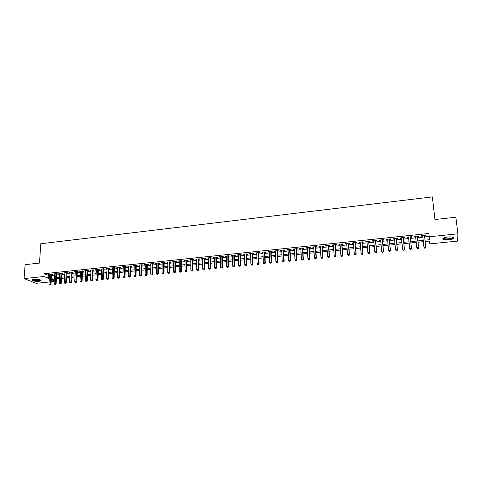 <?xml version="1.0" encoding="UTF-8"?>
<svg xmlns="http://www.w3.org/2000/svg" width="482" height="482" viewBox="0 0 482 482"><rect width="100%" height="100%" fill="white"/><g stroke="black" fill="none" stroke-linecap="round" stroke-linejoin="round"><path stroke-width="0.72" d="M34.114 279.313C38.644 279.192 40.976 279.68 41.109 280.777L39.12 281.325C34.62 281.446 32.294 280.958 32.143 279.861L34.114 279.313M448.314 236.945C452.61 236.692 454.393 237.18 453.658 238.409C452.688 239.162 450.905 239.687 448.314 239.988C444.043 240.235 442.271 239.747 442.988 238.518C443.946 237.777 445.717 237.252 448.314 236.945M49.08 282.018L36.12 283.314L24.1 278.572L25.118 264.66L39.494 263.076L40.783 243.753L432.372 196.897L434.933 219.533L455.864 217.225L457.9 233.818L457.575 241.09L429.83 243.874L429.57 241.054L425.136 241.506M429.522 241.06L429.83 243.874M54.189 281.506L51.17 281.807M51.61 274.577L52.502 274.481L51.713 274.144L48.664 274.457L49.526 274.788M56.701 274.047L57.593 273.957L56.816 273.613L53.755 273.933L54.623 274.264M61.816 273.517L62.714 273.421L61.943 273.077L58.864 273.402L59.738 273.734M66.956 272.981L67.86 272.89L67.1 272.541L64.004 272.866L64.883 273.198M72.119 272.444L73.029 272.354L72.276 272.005L69.167 272.33L70.053 272.661M77.313 271.908L78.229 271.812L77.481 271.462L74.355 271.788L75.246 272.125M82.536 271.366L83.452 271.27L82.717 270.92L79.572 271.245L80.47 271.583M87.784 270.824L88.7 270.727L87.977 270.372L84.82 270.703L85.718 271.035M93.056 270.275L93.984 270.179L93.267 269.824L90.092 270.155L90.996 270.486M98.358 269.727L99.286 269.631L98.581 269.269L95.388 269.601L96.298 269.938M103.684 269.173L104.618 269.077L103.919 268.715L100.714 269.046L101.63 269.384M109.04 268.619L109.98 268.516L109.294 268.155L106.064 268.492L106.992 268.829M114.421 268.058L115.367 267.962L114.686 267.594L111.444 267.932L112.378 268.269M119.837 267.498L120.783 267.396L120.114 267.034L116.855 267.371L117.789 267.709M125.278 266.932L126.23 266.835L125.567 266.468L122.289 266.805L123.235 267.142M130.743 266.365L131.7 266.263L131.05 265.895L127.76 266.239L128.706 266.576M136.237 265.793L137.207 265.696L136.563 265.323L133.255 265.666L134.207 266.004M141.768 265.221L142.738 265.118L142.106 264.745L138.774 265.094L139.738 265.431M147.323 264.642L148.293 264.546L147.673 264.166L144.329 264.516L145.293 264.853M152.902 264.064L153.885 263.961L153.27 263.588L149.908 263.937L150.884 264.275M158.518 263.485L159.506 263.383L158.903 262.997L155.523 263.353L156.499 263.69M164.163 262.895L165.151 262.792L164.561 262.413L161.163 262.762L162.145 263.106M169.839 262.31L170.833 262.208L170.248 261.822L166.832 262.178L167.826 262.515M175.538 261.72L176.539 261.612L175.972 261.226L172.532 261.581L173.532 261.925M181.274 261.123L182.28 261.015L181.72 260.629L178.268 260.985L179.268 261.328M187.04 260.527L188.052 260.419L187.504 260.027L184.028 260.388L185.04 260.732M192.836 259.925L193.854 259.816L193.312 259.424L189.824 259.786L190.842 260.129M198.662 259.316L199.687 259.214L199.156 258.816L195.65 259.177L196.674 259.527M204.525 258.707L205.555 258.605L205.037 258.201L201.506 258.569L202.536 258.918M210.417 258.099L211.447 257.99L210.941 257.593L207.393 257.96L208.435 258.304M216.34 257.484L217.376 257.376L216.882 256.972L213.315 257.346L214.357 257.689M222.292 256.864L223.341 256.755L222.853 256.352L219.268 256.725L220.322 257.069M228.281 256.243L229.336 256.135L228.86 255.725L225.257 256.105L226.311 256.448M234.3 255.623L235.361 255.508L234.897 255.099L231.27 255.478L232.336 255.828M240.355 254.99L241.422 254.882L240.97 254.466L237.325 254.845L238.397 255.195M246.447 254.363L247.513 254.249L247.079 253.833L243.41 254.213L244.488 254.562M252.568 253.725L253.64 253.616L253.219 253.195L249.531 253.58L250.616 253.93M258.72 253.086L259.804 252.978L259.388 252.556L255.683 252.942L256.773 253.291M264.913 252.448L265.998 252.333L265.6 251.911L261.871 252.297L262.973 252.646M271.137 251.797L272.228 251.688L271.842 251.261L268.088 251.646L269.197 252.002M277.391 251.152L278.494 251.038L278.12 250.604L274.348 251.002L275.463 251.351M283.687 250.495L284.79 250.381L284.428 249.953L280.638 250.345L281.765 250.694M290.019 249.839L291.128 249.724L290.779 249.29L286.965 249.688L287.32 250.122L288.097 250.038M296.382 249.182L297.502 249.061L297.165 248.628L293.327 249.025L293.671 249.459L294.472 249.381M302.78 248.513L303.907 248.399L303.588 247.959L299.726 248.363L300.057 248.796L300.876 248.712M309.221 247.85L310.354 247.73L310.04 247.29L306.166 247.694L306.48 248.134L307.317 248.043M315.692 247.176L316.831 247.061L316.535 246.615L312.637 247.019L312.938 247.465L313.8 247.374M322.205 246.501L323.35 246.38L323.067 245.934L319.144 246.344L319.433 246.79L320.319 246.7M328.754 245.82L329.905 245.7L329.64 245.254L325.693 245.663L325.965 246.109L326.868 246.019M335.339 245.139L336.496 245.019L336.243 244.567L332.273 244.977L332.538 245.428L333.466 245.332M341.967 244.452L343.13 244.332L342.889 243.874L338.9 244.29L339.147 244.742L340.093 244.645M348.625 243.759L349.793 243.639L349.571 243.181L345.558 243.597L345.793 244.055L346.763 243.952M355.324 243.067L356.505 242.94L356.294 242.482L352.258 242.898L352.475 243.362L353.469 243.259M362.066 242.368L363.247 242.241L363.054 241.777L358.994 242.199L359.198 242.663L360.217 242.56M368.844 241.663L370.037 241.536L369.857 241.072L365.772 241.494L365.959 241.964L367.001 241.856M375.665 240.952L376.864 240.831L376.695 240.361L372.586 240.783L372.761 241.253L373.827 241.145M382.521 240.241L383.726 240.12L383.576 239.644L379.442 240.072L379.605 240.548L380.69 240.434M389.42 239.53L390.631 239.403L390.498 238.921L386.341 239.355L386.486 239.831L387.594 239.717M396.361 238.807L397.578 238.68L397.463 238.198L393.282 238.632L393.408 239.114L394.541 238.994M403.344 238.084L404.567 237.957L404.464 237.469L400.259 237.909L400.367 238.391L401.53 238.271M410.363 237.355L411.598 237.228L411.508 236.74L407.278 237.18L407.374 237.662L408.561 237.542M417.424 236.62L418.665 236.493L418.599 236.005L414.339 236.445L414.418 236.933L415.629 236.807M424.642 236.915L429.088 236.451L428.817 233.481L44.067 273.71L49.471 275.674M51.556 275.457L54.568 275.15M56.647 274.933L59.684 274.62M61.762 274.403L64.829 274.089M66.908 273.872L70.004 273.553M72.077 273.336L75.204 273.017M77.271 272.8L80.428 272.475M82.494 272.264L85.675 271.932M87.742 271.721L90.959 271.39M93.02 271.173L96.261 270.842M98.322 270.625L101.594 270.288M103.648 270.077L106.956 269.733M109.01 269.522L112.348 269.179M114.391 268.968L117.765 268.619M119.807 268.408L123.205 268.058M125.248 267.847L128.682 267.492M130.718 267.281L134.183 266.92M136.219 266.709L139.714 266.347M141.744 266.142L145.275 265.775M147.305 265.564L150.866 265.196M152.89 264.992L156.487 264.618M158.506 264.407L162.133 264.034M164.151 263.823L167.814 263.449M169.827 263.238L173.526 262.859M175.532 262.648L179.268 262.262M181.274 262.057L185.04 261.666M187.04 261.461L190.842 261.069M192.836 260.864L196.674 260.467M198.668 260.262L202.542 259.858M204.531 259.653L208.441 259.25M210.423 259.045L214.37 258.635M216.352 258.43L220.334 258.021M222.31 257.816L226.329 257.4M228.299 257.195L232.36 256.779M234.324 256.575L238.421 256.153M240.379 255.948L244.513 255.52M246.471 255.321L250.64 254.888M252.592 254.689L256.804 254.255M258.75 254.05L263.003 253.61M264.943 253.412L269.233 252.972M271.173 252.767L275.505 252.321M277.433 252.122L281.807 251.67M283.729 251.471L288.14 251.014M290.062 250.815L294.514 250.357M296.43 250.158L300.925 249.694M302.835 249.495L307.371 249.031M309.275 248.833L313.854 248.357M315.752 248.164L320.373 247.688M322.265 247.489L326.935 247.007M328.82 246.814L333.526 246.326M335.406 246.133L340.159 245.639M342.033 245.446L346.835 244.952M348.697 244.76L353.541 244.26M355.403 244.067L360.295 243.561M362.145 243.368L367.079 242.862M368.929 242.669L373.912 242.157M375.749 241.964L380.78 241.446M382.612 241.253L387.691 240.729M389.516 240.542L394.638 240.012M396.457 239.825L401.633 239.289M403.44 239.102L408.664 238.566M410.465 238.379L415.737 237.831M417.533 237.65L422.853 237.096M424.534 235.885L425.781 235.758L425.727 235.264L421.443 235.704L421.509 236.198L422.744 236.072M24.1 278.572L43.886 276.529L49.303 278.463M44.067 273.71L43.886 276.529M428.817 233.481L429.179 236.783L457.9 233.818M424.991 240.169L429.45 239.717L429.179 236.783M51.387 278.253L54.4 277.945M56.484 277.734L59.527 277.421M61.606 277.21L64.678 276.897M66.757 276.686L69.854 276.373M71.926 276.156L75.059 275.843M77.132 275.626L80.289 275.306M82.362 275.095L85.549 274.77M87.616 274.559L90.833 274.234M92.893 274.023L96.147 273.692M98.208 273.481L101.485 273.143M103.54 272.939L106.853 272.601M108.908 272.39L112.246 272.047M114.3 271.842L117.668 271.499M119.717 271.288L123.121 270.938M125.169 270.733L128.604 270.384M130.646 270.173L134.11 269.818M136.153 269.613L139.653 269.257M141.684 269.046L145.221 268.691M147.251 268.48L150.818 268.119M152.842 267.914L156.445 267.546M158.47 267.335L162.103 266.968M164.121 266.763L167.79 266.389M169.803 266.185L173.508 265.805M175.52 265.6L179.256 265.221M181.262 265.016L185.034 264.63M187.04 264.425L190.848 264.04M192.842 263.835L196.686 263.443M198.68 263.238L202.561 262.841M204.555 262.642L208.465 262.238M210.453 262.039L214.406 261.636M216.388 261.431L220.376 261.027M222.353 260.822L226.383 260.413M228.354 260.214L232.414 259.798M234.385 259.599L238.488 259.183M240.452 258.979L244.591 258.557M246.549 258.358L250.73 257.93M252.682 257.731L256.9 257.304M258.846 257.105L263.106 256.671M265.052 256.472L269.348 256.032M271.288 255.84L275.626 255.394M277.554 255.201L281.934 254.749M283.862 254.556L288.284 254.104M290.206 253.912L294.665 253.454M296.581 253.261L301.081 252.797M302.997 252.604L307.54 252.14M309.444 251.947L314.035 251.477M315.933 251.285L320.56 250.815M322.458 250.622L327.127 250.146M329.019 249.953L333.737 249.471M335.617 249.278L340.376 248.796M342.256 248.604L347.058 248.116M348.932 247.923L353.782 247.429M355.644 247.236L360.542 246.742M362.398 246.549L367.338 246.043M369.188 245.856L374.177 245.35M376.02 245.163L381.057 244.645M382.895 244.458L387.98 243.94M389.805 243.753L394.939 243.235M396.764 243.048L401.94 242.518M403.759 242.332L408.989 241.801M410.791 241.615L416.074 241.078M417.87 240.898L423.202 240.349M51.303 279.638L54.225 280.861M423.341 241.687L418.008 242.229M416.213 242.41L410.929 242.946M409.122 243.127L403.886 243.657M402.072 243.844L396.885 244.368M395.065 244.555L389.926 245.073M388.1 245.26L383.009 245.778M381.172 245.965L376.135 246.471M374.291 246.657L369.296 247.164M367.447 247.356L362.5 247.856M360.644 248.043L355.74 248.537M353.878 248.73L349.022 249.224M347.154 249.411L342.347 249.899M340.467 250.086L335.701 250.574M333.821 250.761L329.098 251.243M327.212 251.435L322.536 251.905M320.638 252.098L316.005 252.568M314.107 252.761L309.516 253.225M307.606 253.418L303.064 253.881M301.148 254.074L296.641 254.532M294.725 254.725L290.26 255.177M288.338 255.376L283.916 255.822M281.988 256.014L277.608 256.46M275.674 256.659L271.33 257.099M269.396 257.292L265.094 257.731M263.148 257.924L258.888 258.358M256.936 258.557L252.719 258.985M250.761 259.183L246.579 259.605M244.621 259.804L240.482 260.226M238.518 260.425L234.409 260.84M232.445 261.039L228.378 261.449M226.401 261.654L222.371 262.057M220.395 262.262L216.406 262.666M214.418 262.865L210.465 263.268M208.477 263.467L204.561 263.865M202.567 264.07L198.686 264.461M196.692 264.66L192.848 265.052M190.848 265.257L187.04 265.642M185.034 265.847L181.256 266.227M179.25 266.432L175.508 266.811M173.496 267.016L169.797 267.389M167.778 267.594L164.109 267.968M162.085 268.173L158.451 268.54M156.427 268.745L152.824 269.113M150.794 269.317L147.227 269.679M145.196 269.884L141.66 270.239M139.623 270.45L136.123 270.806M134.086 271.011L130.616 271.36M128.574 271.571L125.133 271.914M123.091 272.125L119.681 272.469M117.632 272.679L114.258 273.017M112.21 273.228L108.866 273.565M106.811 273.776L103.497 274.113M101.437 274.318L98.159 274.65M96.099 274.861L92.845 275.192M90.779 275.397L87.561 275.728M85.495 275.933L82.302 276.258M80.235 276.469L77.072 276.788M74.999 276.999L71.866 277.319M69.794 277.53L66.691 277.843M64.612 278.054L61.539 278.361M59.461 278.572L56.412 278.885M54.333 279.096L51.315 279.397M429.088 236.451L429.45 239.717M48.833 275.74L48.658 278.53M425.727 235.264L425.781 235.758M421.455 235.704L421.509 236.198M414.369 236.445L414.418 236.933M407.326 237.174L407.374 237.662M400.325 237.903L400.367 238.391M393.36 238.626L393.408 239.114M386.444 239.343L386.486 239.831M379.563 240.06L379.605 240.548M372.719 240.771L372.761 241.253M365.922 241.482L365.959 241.964M359.162 242.181L359.198 242.663M352.438 242.88L352.475 243.362M345.757 243.573L345.793 244.055M339.111 244.266L339.147 244.742M332.508 244.952L332.538 245.428M325.934 245.633L325.965 246.109M319.403 246.314L319.433 246.79M312.914 246.989L312.938 247.465M306.456 247.664L306.48 248.134M300.033 248.326L300.057 248.796M293.652 248.989L293.671 249.459M287.302 249.652L287.32 250.122M280.988 250.309L281.006 250.773M274.71 250.959L274.728 251.429M268.468 251.61L268.486 252.074M262.262 252.255L262.274 252.719M256.087 252.899L256.099 253.357M249.947 253.538L249.959 253.996M243.844 254.171L243.856 254.629M237.771 254.803L237.783 255.261M231.734 255.43L231.74 255.888M225.727 256.05L225.733 256.508M219.75 256.677L219.756 257.129M213.809 257.292L213.815 257.743M207.905 257.906L207.905 258.358M202.024 258.515L202.03 258.967M196.18 259.123L196.186 259.575M190.372 259.732L190.372 260.178M184.588 260.328L184.588 260.78M178.834 260.931L178.834 261.377M173.116 261.521L173.11 261.967M167.423 262.112L167.423 262.557M161.765 262.702L161.759 263.148M156.138 263.286L156.132 263.732M150.535 263.871L150.529 264.311M144.968 264.449L144.955 264.889M139.425 265.028L139.412 265.468M133.912 265.6L133.9 266.04M128.429 266.166L128.417 266.606M122.97 266.733L122.958 267.173M117.548 267.299L117.53 267.733M112.149 267.859L112.131 268.293M106.775 268.42L106.763 268.854M101.431 268.974L101.419 269.408M96.117 269.528L96.099 269.956M90.833 270.077L90.809 270.51M85.567 270.625L85.549 271.053M80.337 271.167L80.313 271.595M75.126 271.709L75.108 272.137M69.944 272.246L69.92 272.673M64.793 272.782L64.769 273.21M59.66 273.318L59.635 273.74M54.556 273.848L54.532 274.27M49.483 274.372L49.453 274.8M424.582 248.152L425.275 247.893L424.582 248.152L423.967 247.483L422.69 235.578M424.558 247.965L423.913 247.019L425.708 246.838L425.763 247.308L424.479 235.391L425.708 246.838L425.275 247.893M425.299 248.079L425.763 247.308M452.978 237.138L453.128 237.463C452.797 238.289 451.17 238.891 448.248 239.265C444.88 239.488 443.289 239.126 443.47 238.186M443.711 238.06C443.958 238.783 445.458 239.042 448.212 238.837C450.284 238.596 451.712 238.174 452.49 237.572L452.719 237.066M442.765 238.783C443.518 239.47 445.35 239.693 448.248 239.458C450.827 239.156 452.592 238.632 453.562 237.885L453.815 237.566M40.633 279.982L40.645 280.072C39.988 280.801 38.06 280.976 34.849 280.608C33.294 280.331 32.577 279.988 32.698 279.578M32.993 279.494L35.005 280.283C37.53 280.602 39.283 280.494 40.265 279.97L40.349 279.867M32.149 279.855L34.584 280.717C37.717 281.114 39.892 280.982 41.109 280.331L41.133 280.307M417.436 248.857L418.147 248.784L417.436 248.857L416.834 248.188L415.58 236.319M417.406 248.67L416.761 247.724L418.545 247.549L418.611 248.013L417.376 236.132M417.352 236.132L418.545 247.549L418.117 248.598M418.147 248.784L418.611 248.013M410.333 249.555L411.038 249.483L410.333 249.555L409.742 248.893L408.513 237.054M410.296 249.369L409.652 248.429L411.423 248.254L411.508 248.718L410.315 236.867M410.272 236.867L411.423 248.254L411.001 249.302M411.038 249.483L411.508 248.718M403.271 250.248L403.97 250.182L403.271 250.248L402.584 249.128L401.482 237.783M403.229 250.068L402.584 249.128L404.344 248.953L404.446 249.417L403.295 237.596M403.235 237.602L404.344 248.953L403.934 250.001M403.97 250.182L404.446 249.417M396.246 250.941L396.951 250.875L396.246 250.941L395.559 249.827L394.499 238.506M396.198 250.761L395.559 249.827L397.313 249.652L397.427 250.11L396.312 238.319M396.24 238.325L397.313 249.652L396.903 250.694M396.951 250.875L397.427 250.11M389.269 251.634L389.968 251.562L389.269 251.634L388.576 250.52L387.552 239.229M389.215 251.453L388.576 250.52L390.318 250.345L390.45 250.803L389.378 239.042M389.287 239.048L390.318 250.345L389.914 251.381M389.968 251.562L390.45 250.803M382.334 252.315L383.021 252.249L382.334 252.315L381.63 251.206L380.647 239.946M382.274 252.134L381.63 251.206L383.365 251.038L383.515 251.483L382.479 239.759M382.371 239.771L383.365 251.038L382.961 252.068M383.021 252.249L383.515 251.483M375.436 252.996L376.123 252.93L375.436 252.996L374.731 251.893L373.785 240.663M375.37 252.815L374.731 251.893L376.454 251.718L376.617 252.17L375.623 240.47M375.496 240.482L376.454 251.718L376.056 252.749M376.123 252.93L376.617 252.17M368.579 253.671L369.266 253.604L368.579 253.671L367.868 252.574L366.959 241.374M368.507 253.496L367.868 252.574L369.58 252.399L369.76 252.845L368.808 241.181M368.664 241.193L369.58 252.399L369.188 253.43M369.266 253.604L369.76 252.845M361.765 254.345L362.446 254.279L361.765 254.345L361.048 253.249L360.174 242.078M361.681 254.171L361.048 253.249L362.747 253.08L362.946 253.52L362.03 241.886M361.868 241.898L362.747 253.08L362.362 254.098M362.446 254.279L362.946 253.52M354.987 255.014L355.662 254.948L354.987 255.014L354.264 253.918L353.433 242.777M354.903 254.839L354.264 253.918L355.957 253.755L356.168 254.189L355.288 242.585M355.113 242.603L355.957 253.755L355.577 254.773M355.662 254.948L356.168 254.189M348.251 255.677L348.92 255.611L348.251 255.677L347.528 254.586L346.727 243.476M348.161 255.502L347.528 254.586L349.209 254.424L349.432 254.858L348.594 243.283M348.402 243.302L349.209 254.424L348.829 255.436M348.92 255.611L349.432 254.858M341.551 256.34L342.22 256.273L341.551 256.34L340.822 255.255L340.063 244.169M341.455 256.165L340.822 255.255L342.497 255.086L342.732 255.52L341.931 243.97M341.726 243.994L342.497 255.086L342.124 256.099M342.22 256.273L342.732 255.52M334.894 256.996L335.556 256.93L334.894 256.996L334.159 255.912L333.43 244.856M334.791 256.822L334.159 255.912L335.821 255.749L336.075 256.177L335.309 244.663M335.086 244.687L335.821 255.749L335.454 256.755M335.556 256.93L336.075 256.177M328.272 257.647L328.929 257.581L328.272 257.647L327.531 256.569L326.838 245.543M328.164 257.478L327.531 256.569L329.188 256.406L329.453 256.834L328.724 245.344M328.483 245.368L329.188 256.406L328.82 257.412M328.929 257.581L329.453 256.834M321.687 258.298L322.344 258.232L321.687 258.298L320.946 257.225L320.289 246.224M321.572 258.129L320.946 257.225L322.591 257.057L322.874 257.484L322.175 246.025M321.922 246.055L322.591 257.057L322.229 258.063M322.344 258.232L322.874 257.484M315.397 246.73L316.029 257.707L314.397 257.87L313.77 246.898M315.668 246.706L316.325 258.135L316.029 257.707L315.674 258.707L315.023 258.774L315.674 258.707M315.794 258.876L316.325 258.135M314.397 257.87L315.023 258.774M308.908 247.405L309.51 258.358L307.884 258.515L307.293 247.573M309.197 247.374L309.818 258.774L309.51 258.358L309.161 259.352L308.51 259.418L309.161 259.352M309.281 259.521L309.818 258.774M307.884 258.515L308.51 259.418M302.461 248.073L303.021 258.997L301.407 259.159L300.852 248.242M302.756 248.043L303.347 259.418L303.021 258.997L302.678 259.991L302.033 260.057L302.678 259.991M302.81 260.16L303.347 259.418M301.407 259.159L302.033 260.057M296.044 248.742L296.575 259.635L294.972 259.798L294.448 248.911M296.358 248.712L296.912 260.051L296.575 259.635L296.237 260.629L295.593 260.69L296.237 260.629M296.37 260.792L296.912 260.051M294.972 259.798L295.593 260.69M289.664 249.405L290.164 260.274L288.567 260.431L288.079 249.574M289.995 249.375L290.513 260.684L290.164 260.274L289.827 261.262L289.188 261.322L289.827 261.262M289.971 261.425L290.513 260.684M288.567 260.431L289.188 261.322M283.326 250.068L283.79 260.907L282.199 261.063L281.741 250.23M283.669 250.031L284.151 261.316L283.79 260.907L283.458 261.889L282.82 261.949L283.458 261.889M283.603 262.051L284.151 261.316M282.199 261.063L282.82 261.949M277.017 250.718L277.451 261.533L275.873 261.69L275.445 250.887M277.373 250.682L277.825 261.943L277.451 261.533L277.12 262.515L276.493 262.576L277.12 262.515M277.277 262.678L277.825 261.943M275.873 261.69L276.493 262.576M270.745 251.375L271.149 262.16L269.577 262.316L269.185 251.538M271.119 251.333L271.535 262.563L271.149 262.16L270.824 263.136L270.197 263.196L270.824 263.136M270.98 263.299L271.535 262.563M269.577 262.316L270.197 263.196M264.51 252.02L264.877 262.78L263.317 262.937L262.955 252.182M264.895 251.984L265.281 263.184L264.877 262.78L264.558 263.756L263.937 263.817L264.558 263.756M264.72 263.913L265.281 263.184M263.317 262.937L263.937 263.817M258.31 252.664L258.647 263.395L257.093 263.552L256.761 252.827M258.707 252.622L259.063 263.799L258.647 263.395L258.328 264.371L257.707 264.431L258.328 264.371M258.497 264.528L259.063 263.799M257.093 263.552L257.707 264.431M252.14 253.309L252.448 264.009L250.905 264.166L250.604 253.466M252.55 253.267L252.875 264.407L252.448 264.009L252.134 264.98L251.52 265.04L252.134 264.98M252.309 265.136L252.875 264.407M250.905 264.166L251.52 265.04M246.007 253.948L246.284 264.624L244.748 264.775L244.476 254.104M246.435 253.9L246.724 265.016L246.284 264.624L245.977 265.588L245.362 265.648L245.977 265.588M246.151 265.745L246.724 265.016M244.748 264.775L245.362 265.648M239.909 254.58L240.157 265.233L238.626 265.383L238.385 254.737M240.343 254.532L240.608 265.624L240.157 265.233L239.849 266.191L239.241 266.251L239.849 266.191M240.03 266.347L240.608 265.624M238.626 265.383L239.241 266.251M233.842 255.207L234.059 265.835L232.541 265.986L232.33 255.37M234.294 255.165L234.523 266.227L234.059 265.835L233.758 266.793L233.149 266.853L233.758 266.793M233.945 266.95L234.523 266.227M232.541 265.986L233.149 266.853M227.805 255.84L227.998 266.438L226.486 266.582L226.305 255.99M228.275 255.791L228.474 266.823L227.998 266.438L227.703 267.389L227.094 267.45L227.703 267.389M227.89 267.546L228.474 266.823M226.486 266.582L227.094 267.45M221.81 256.46L221.967 267.034L220.467 267.179L220.316 256.617M222.286 256.412L222.455 267.42L221.967 267.034L221.678 267.986L221.075 268.046L221.678 267.986M221.871 268.143L222.455 267.42M220.467 267.179L221.075 268.046M215.84 257.081L215.972 267.624L214.478 267.775L214.351 257.237M216.334 257.033L216.472 268.01L215.972 267.624L215.683 268.576L215.086 268.637L215.683 268.576M215.882 268.733L216.472 268.01M214.478 267.775L215.086 268.637M209.905 257.695L210.007 268.215L208.525 268.366L208.429 257.852M210.411 257.647L210.52 268.601L210.007 268.215L209.724 269.167L209.128 269.227L209.724 269.167M209.929 269.317L210.52 268.601M208.525 268.366L209.128 269.227M204.007 258.31L204.079 268.805L202.603 268.95L202.536 258.466M204.519 258.256L204.603 269.185L204.079 268.805L203.796 269.751L203.205 269.812L203.796 269.751M204.007 269.902L204.603 269.185M202.603 268.95L203.205 269.812M198.132 258.924L198.18 269.39L196.71 269.534L196.674 259.075M198.662 258.864L198.711 269.769L198.18 269.39L197.903 270.33L197.313 270.39L197.903 270.33M198.114 270.48L198.711 269.769M196.71 269.534L197.313 270.39M192.294 259.527L192.312 269.974L190.854 270.119L190.842 259.678M192.836 259.473L192.86 270.348L192.312 269.974L192.041 270.908L191.456 270.968L192.041 270.908M192.258 271.059L192.86 270.348M190.854 270.119L191.456 270.968M186.486 260.129L186.48 270.553L185.028 270.691L185.04 260.28M187.04 260.075L187.034 270.92L186.48 270.553L186.209 271.487L185.63 271.547L186.209 271.487M186.432 271.637L187.034 270.92M185.028 270.691L185.63 271.547M180.714 260.732L180.678 271.125L179.232 271.27L179.274 260.882M181.274 260.672L181.244 271.493L180.678 271.125L180.407 272.059L179.834 272.113L180.407 272.059M180.636 272.203L181.244 271.493M179.232 271.27L179.834 272.113M174.966 261.328L174.906 271.697L173.466 271.842L173.538 261.479M175.544 261.268L175.478 272.065L174.906 271.697L174.641 272.631L174.068 272.685L174.641 272.631M174.87 272.776L175.478 272.065M173.466 271.842L174.068 272.685M169.254 261.925L169.164 272.264L167.73 272.408L167.826 262.069M169.839 261.865L169.748 272.631L169.164 272.264L168.905 273.192L168.332 273.252L168.905 273.192M169.14 273.342L169.748 272.631M167.73 272.408L168.332 273.252M163.567 262.515L163.452 272.83L162.03 272.975L162.151 262.66M164.169 262.455L164.049 273.198L163.452 272.83L163.199 273.758L162.627 273.812L163.199 273.758M163.434 273.903L164.049 273.198M162.03 272.975L162.627 273.812M157.915 263.106L157.771 273.396L156.361 273.535L156.505 263.25M158.524 263.039L158.379 273.758L157.771 273.396L157.524 274.318L156.957 274.372L157.524 274.318M157.765 274.463L158.379 273.758M156.361 273.535L156.957 274.372M152.288 263.69L152.125 273.957L150.715 274.095L150.89 263.835M152.915 263.624L152.74 274.312L152.125 273.957L151.872 274.873L151.312 274.933L151.872 274.873M152.119 275.017L152.74 274.312M150.715 274.095L151.312 274.933M146.697 264.269L146.504 274.511L145.106 274.65L145.305 264.413M147.329 264.202L147.131 274.867L146.504 274.511L146.257 275.427L145.697 275.487L146.257 275.427M146.51 275.571L147.131 274.867M145.106 274.65L145.697 275.487M141.13 264.847L140.913 275.065L139.521 275.204L139.744 264.992M141.774 264.781L141.551 275.421L140.913 275.065L140.672 275.981L140.117 276.035L140.672 275.981M140.925 276.12L141.551 275.421M139.521 275.204L140.117 276.035M135.599 265.425L135.352 275.62L133.966 275.752L134.219 265.564M136.249 265.353L136.002 275.969L135.352 275.62L135.117 276.529L134.562 276.584L135.117 276.529M135.376 276.668L136.002 275.969M133.966 275.752L134.562 276.584M130.092 265.998L129.821 276.168L128.447 276.3L128.718 266.136M130.755 265.925L130.483 276.517L129.821 276.168L129.586 277.078L129.037 277.132L129.586 277.078M129.851 277.216L130.483 276.517M128.447 276.3L129.037 277.132M124.609 266.564L124.32 276.71L122.952 276.849L123.247 266.709M125.29 266.492L124.989 277.06L124.32 276.71L124.091 277.62L123.543 277.674L124.091 277.62M124.356 277.759L124.989 277.06M122.952 276.849L123.543 277.674M119.162 267.13L118.849 277.252L117.488 277.391L117.807 267.275M119.849 267.058L119.524 277.602L118.849 277.252L118.62 278.156L118.072 278.21L118.62 278.156M118.891 278.295L119.524 277.602M117.488 277.391L118.072 278.21M113.74 267.697L113.403 277.795L112.047 277.927L112.39 267.835M114.439 267.624L114.089 278.138L113.403 277.795L113.18 278.692L112.637 278.747L113.18 278.692M113.451 278.831L114.089 278.138M112.047 277.927L112.637 278.747M108.348 268.257L107.986 278.331L106.636 278.463L107.004 268.396M109.059 268.185L108.685 278.674L107.986 278.331L107.763 279.229L107.227 279.283L107.763 279.229M108.04 279.367L108.685 278.674M106.636 278.463L107.227 279.283M102.985 268.811L102.6 278.861L101.256 279L101.648 268.95M103.702 268.739L103.305 279.205L102.6 278.861L102.377 279.759L101.841 279.813L102.377 279.759M102.66 279.897L103.305 279.205M101.256 279L101.841 279.813M97.647 269.366L97.237 279.397L95.906 279.53L96.316 269.504M98.376 269.293L97.954 279.735L97.237 279.397L97.021 280.289L96.49 280.343L97.021 280.289M97.31 280.422L97.954 279.735M95.906 279.53L96.49 280.343M92.339 269.92L91.905 279.922L90.58 280.054L91.014 270.059M93.074 269.842L92.628 280.259L91.905 279.922L91.694 280.813L91.164 280.867L91.694 280.813M91.984 280.946L92.628 280.259M90.58 280.054L91.164 280.867M87.055 270.468L86.603 280.452L85.278 280.578L85.742 270.607M87.802 270.39L87.332 280.783L86.603 280.452L86.392 281.337L85.862 281.392L86.392 281.337M86.682 281.47L87.332 280.783M85.278 280.578L85.862 281.392M81.801 271.017L81.325 280.97L80.012 281.102L80.488 271.149M82.555 270.938L82.067 281.307L81.325 280.97L81.115 281.856L80.59 281.91L81.115 281.856M81.416 281.988L82.067 281.307M80.012 281.102L80.59 281.91M76.572 271.559L76.072 281.494L74.764 281.621L75.27 271.691M77.337 271.48L76.825 281.825L76.072 281.494L75.867 282.374L75.349 282.428L75.867 282.374M76.168 282.506L76.825 281.825M74.764 281.621L75.349 282.428M71.372 272.101L70.848 282.012L69.547 282.139L70.071 272.234M72.143 272.017L71.607 282.338L70.848 282.012L70.649 282.892L70.125 282.94L70.649 282.892M70.95 283.024L71.607 282.338M69.547 282.139L70.125 282.94M66.197 272.637L65.654 282.524L64.359 282.657L64.907 272.77M66.98 272.559L66.42 282.85L65.654 282.524L65.456 283.404L64.937 283.458L65.456 283.404M65.763 283.537L66.42 282.85M64.359 282.657L64.937 283.458M61.045 273.173L60.485 283.036L59.196 283.169L59.762 273.306M61.841 273.089L61.256 283.362L60.485 283.036L60.286 283.916L59.774 283.964L60.286 283.916M60.599 284.043L61.256 283.362M59.196 283.169L59.774 283.964M55.924 273.704L55.34 283.549L54.056 283.675L54.647 273.836M56.725 273.619L56.123 283.874L55.34 283.549L55.147 284.422L54.635 284.47L55.147 284.422M55.46 284.549L56.123 283.874M54.056 283.675L54.635 284.47M50.827 274.234L50.218 284.055L48.947 284.181L49.556 274.366M51.634 274.15L51.014 284.374L50.218 284.055L50.032 284.928L49.519 284.976L50.032 284.928M50.345 285.055L51.014 284.374M48.947 284.181L49.519 284.976M452.731 237.174L453.128 237.463M452.423 237.005L452.49 237.572"/></g></svg>
